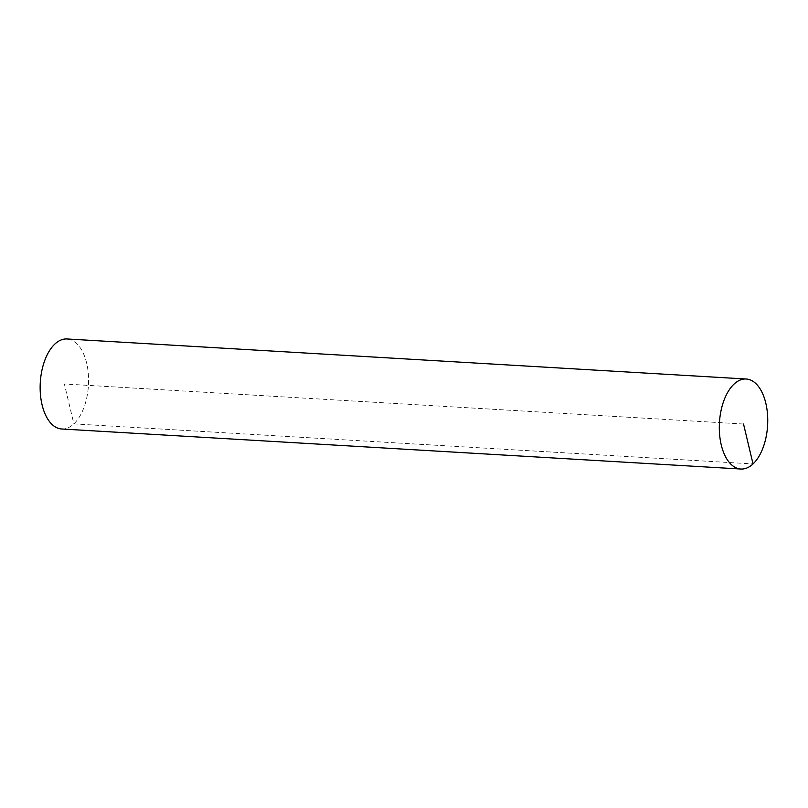 <?xml version="1.0" encoding="UTF-8"?>
<svg xmlns="http://www.w3.org/2000/svg" width="808" height="808" viewBox="0 0 808 808"><rect width="100%" height="100%" fill="white"/><g stroke="black" fill="none" stroke-linecap="round" stroke-linejoin="round"><path stroke-width="0.61" stroke-dasharray="4.04 3.03" d="M61.701 428.987A45.086 24.119 93.4 0 0 88.436 385.396A45.086 24.119 93.4 0 0 67.013 338.966M743.522 424.028L64.357 383.972L73.871 423.887L753.036 463.933"/><path stroke-width="1.21" d="M734.018 384.113A45.086 24.119 93.4 0 0 719.564 434.078A45.086 24.119 93.4 0 0 740.875 469.034A45.086 24.119 93.4 0 0 767.6 425.442A45.086 24.119 93.4 0 0 746.178 379.013A45.086 24.119 93.4 0 0 734.018 384.113M746.178 379.013L67.013 338.966A45.086 24.119 93.4 0 0 54.853 344.067A45.086 24.119 93.4 0 0 40.4 394.031A45.086 24.119 93.4 0 0 61.701 428.987L740.875 469.034M743.522 424.028L753.036 463.933"/></g></svg>
